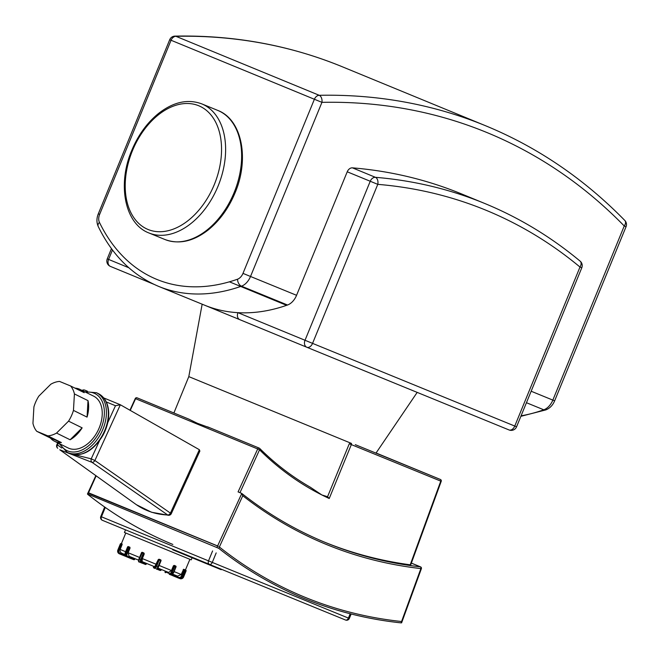 <?xml version="1.0" encoding="UTF-8"?>
<svg xmlns="http://www.w3.org/2000/svg" width="659" height="659" viewBox="0 0 659 659"><rect width="100%" height="100%" fill="white"/><g stroke="black" fill="none" stroke-linecap="round" stroke-linejoin="round"><path stroke-width="0.99" d="M347.227 171.793L370.234 181.258L305.018 340.275A5.774 4.325 112.4 0 0 306.822 347.252A5.774 4.325 112.4 0 0 306.83 347.26A5.774 3.83 -67.8 0 0 312.555 343.372L237.957 312.671A5.774 4.325 112.4 0 0 239.769 319.648L204.611 305.191A226.704 150.219 -67.8 0 0 204.825 305.282A226.704 150.219 -67.8 0 0 237.957 312.671A226.704 150.219 -67.8 0 0 287.522 305.01A14.44 9.572 112.2 0 0 296.566 295.306L347.227 171.793A5.774 4.325 -67.6 0 1 352.441 167.847A639.691 479.101 -67.6 0 1 461.753 194.01L484.76 203.483A639.691 479.101 112.4 0 0 375.449 177.32A5.774 4.325 112.4 0 0 370.234 181.258L377.772 184.355A5.774 3.723 -85.3 0 0 375.449 177.32L352.441 167.847M306.822 347.252L239.769 319.648A5.774 4.325 112.4 0 0 239.769 319.656L306.814 347.252A5.774 5.774 0 0 0 306.83 347.26L509.036 429.948A5.774 5.774 0 0 0 516.574 426.793L514.761 426.06A5.774 3.83 112.2 0 1 509.036 429.948L306.83 347.26M202.156 304.186L188.803 376.618L351.412 443.392L349.286 443.771L327.564 496.721L321.905 494.975L310.274 487.199A416.159 311.682 -67.6 0 1 259.811 448.614M229.423 281.821L286.286 305.199M143.571 562.209L143.308 562.868A0.725 0.684 112.1 0 1 142.393 563.28A0.725 0.725 0 0 0 143.341 562.885L143.613 562.218M143.308 562.868L141.397 562.094A0.725 0.684 112.1 0 1 140.491 562.506A2.891 0.914 112.3 0 1 140.729 559.483L139.008 558.774C138.316 561.056 138.39 562.119 139.222 561.979L139.222 561.979A2.891 0.914 -67.7 0 1 139.469 558.964L142.418 552.374A0.725 0.684 -67.9 0 0 141.512 552.777L143.201 553.469L140.729 559.483L141.578 559.829L144.041 553.815A0.725 0.684 -67.9 0 0 143.687 552.893L143.201 553.469L144.263 553.906L142.344 558.585L142.097 561.6L154.692 566.765L158.242 559.639L159.173 559.244L160.623 559.837A0.725 0.708 112.6 0 0 160.615 559.837L161.01 560.776A0.725 0.708 112.6 0 0 160.623 559.837L159.305 559.302A0.725 0.708 112.6 0 0 158.382 559.697L159.165 560.026L159.173 559.244M143.901 552.975L142.418 552.374L143.901 552.975L144.263 553.906M153.876 567.984L153.876 567.984A0.725 0.708 -67.4 0 1 153.498 567.053L153.769 566.386L153.481 567.045A0.725 0.725 0 0 0 153.876 567.984L155.071 568.486A2.891 0.577 -67.7 0 0 156.702 566.032L155.911 565.71A2.166 0.428 112.3 0 1 154.692 567.547A0.725 0.708 112.6 0 0 155.071 568.486L153.876 567.984M157.905 568.083L168.613 572.465L171.472 570.521L173.391 565.85L174.182 565.389L175.632 565.982A0.725 0.478 112.2 0 1 175.796 566.831L175.854 566.855A0.725 0.544 112.4 0 0 175.632 565.982L174.627 565.57A0.725 0.544 112.4 0 0 173.852 566.04L174.8 566.427A0.725 0.478 -67.8 0 0 174.627 565.57L174.182 565.389M184.701 569.681L184.701 569.681A0.725 0.684 112.1 0 1 185.055 570.612L185.097 570.628A0.725 0.725 0 0 0 184.701 569.681L183.787 570.093L184.635 570.439A0.725 0.684 -67.9 0 0 184.273 569.508L184.059 569.417M172.477 574.813A0.725 0.684 -67.9 0 0 172.839 575.744L172.74 574.17L177.584 576.131L181.209 574.5L183.639 569.252M180.031 578.454L179.866 578.602A2.891 2.834 112.6 0 0 183.581 577.004L186.044 570.991A0.725 0.725 0 0 0 185.665 570.06L186.06 570.999A0.725 0.708 112.6 0 0 185.665 570.06L185.517 569.994M156.834 569.137L158.102 569.656A0.725 0.684 -67.9 0 0 159.008 569.252L158.168 568.898L158.102 569.656L156.834 569.137A0.725 0.725 0 0 1 156.735 569.079A0.725 0.684 -67.9 0 0 156.834 569.137L156.784 569.079M143.917 562.349L143.662 562.951A0.725 0.708 112.6 0 0 144.041 563.89L144.041 563.89A0.725 0.708 112.6 0 0 144.049 563.89L144.453 563.28L143.365 562.827M146.01 563.206L145.359 564.425A0.725 0.708 112.6 0 0 146.282 564.03L144.453 563.28L144.7 562.671M125.622 556.287L125.531 556.336A0.725 0.708 112.6 0 0 125.745 556.385A0.725 0.725 0 0 1 125.531 556.336L119.633 553.922L125.531 556.336M120.309 544.054A0.725 0.708 -67.4 0 1 121.24 543.65L121.24 543.65A0.725 0.725 0 0 0 120.3 544.046L117.837 550.059L117.862 552.341L119.353 553.807A2.891 2.834 -67.4 0 1 119.353 553.807A2.891 2.834 -67.4 0 1 117.846 550.067L120.3 544.046L118.109 550.174L118.9 550.496L121.503 543.766A0.725 0.708 112.6 0 0 120.581 544.161L122.047 544.762L120.02 549.746L120.119 551.641L121.355 553.041L124.815 554.491L121.643 553.181M122.17 544.037L121.24 543.65L122.17 544.037L122.047 544.771M127.772 547.127L127.714 547.11A0.725 0.544 -67.6 0 1 128.489 546.64L129.872 547.217L130.062 548.074L128.143 552.744L129.049 556.237L138.604 560.166L129.049 556.237M209.397 427.666L197.387 423.292L188.779 419.108L137.113 397.838A1.442 1.442 0 0 0 135.252 398.571L135.589 398.695A1.442 1.079 -67.6 0 1 137.113 397.838M207.552 426.834L259.218 448.104A1.442 1.442 0 0 1 259.679 448.417A1.442 0.914 -45.2 0 0 259.481 448.285A1.442 1.079 112.4 0 0 257.694 448.96L259.547 449.8A1.442 0.914 -45.2 0 0 259.679 448.417C275.264 463.903 292.316 476.935 310.826 487.512L310.274 487.199M327.564 496.721L329.228 498.501L351.329 444.611L441.217 481.309A1.442 1.442 0 0 0 440.41 479.472L355.283 444.66M74.961 388.126A28.881 19.111 116.2 0 1 80.052 389.444L93.644 396.15A28.881 19.111 116.2 0 1 98.298 429.923A28.881 19.111 116.2 0 1 68.882 448.301A28.881 19.111 116.2 0 1 68.099 447.955L54.508 441.25A28.881 19.111 116.2 0 1 50.364 438.013L36.764 431.315L47.819 435.863L61.411 442.568L50.364 438.013M94.888 460.509L91.222 458.845A2.891 2.109 97.5 0 0 91.181 458.985A2.891 2.109 97.5 0 0 92.071 462.379L167.724 515A2.891 2.076 92.4 0 0 168.572 515.297L168.572 515.297A2.891 2.891 0 0 0 171.324 513.608L170.417 513.114A2.891 1.837 124.8 0 1 167.724 515C155.689 514.448 144.972 510.816 135.573 504.119L59.78 449.759L92.071 462.379A2.891 1.837 -55.1 0 0 94.888 460.509L120.35 404.766L199.372 449.718L170.417 513.114L94.888 460.509M57.753 448.252A2.891 2.15 -52.4 0 1 57.704 448.219A2.891 2.15 -52.4 0 1 57.448 445.097A2.891 2.15 -52.4 0 1 57.522 444.973L56.839 444.726A2.891 2.891 0 0 0 57.704 448.219L57.753 448.252M199.372 449.718L199.866 451.102L171.324 513.608M106.28 401.941L115.482 405.73L120.35 404.766M80.052 389.444A28.881 19.111 116.2 0 1 84.195 392.682L70.604 385.976L59.549 381.429A28.881 19.111 116.2 0 0 50.825 384.222L38.815 396.141A28.881 19.111 116.2 0 0 33.914 406.883L32.95 423.358A28.881 19.111 116.2 0 0 36.764 431.315M82.144 427.848L70.134 439.775L56.542 433.07L68.552 421.15L82.144 427.848A28.881 19.111 116.2 0 1 70.134 439.775M61.411 442.568A28.881 19.111 116.2 0 1 55.29 441.604A28.881 19.111 116.2 0 1 54.508 441.25M88.009 400.631L87.054 417.106L73.462 410.409L74.418 393.934L88.009 400.631A28.881 19.111 116.2 0 1 87.054 417.106M56.542 433.07A28.881 19.111 116.2 0 1 47.819 435.863M73.462 410.409A28.881 19.111 116.2 0 1 68.552 421.15M70.604 385.976A28.881 19.111 116.2 0 1 74.418 393.934M188.96 474.982A21.656 14.333 116.2 0 1 187.098 479.06M125.523 529.82L124.436 532.472L191.234 559.862L192.098 557.753M218.409 546.352L88.413 493.089L96.165 475.806M242.776 495.741A619.765 464.175 112.4 0 0 420.887 568.577L421.365 568.709A1.442 1.442 0 0 0 420.557 566.88A1.442 1.079 112.4 0 0 420.335 566.822A1.442 0.939 96.4 0 1 420.887 568.577L401.57 621.511A618.323 463.096 -67.6 0 1 304.359 597.021A618.323 463.096 -67.6 0 1 219.365 546.995L242.776 495.741L241.622 493.36L238.08 491.902L257.694 448.96L135.589 398.695L130.251 410.392M411.356 563.124L420.335 566.822A618.323 463.096 -67.6 0 1 325.637 542.604C295.652 530.248 267.702 513.863 241.787 493.459L217.602 545.94L88.43 492.759L87.82 494.093L218.755 548.329A619.765 464.175 112.4 0 0 303.807 598.356A619.765 464.175 112.4 0 0 401.067 622.879L401.57 621.511A618.323 463.096 -67.6 0 1 304.359 597.021A618.323 463.096 -67.6 0 1 219.365 546.995L218.755 548.329M410.433 564.59L410.219 564.804A618.323 463.096 -67.6 0 1 324.31 542.052M87.804 494.423A619.765 464.175 112.4 0 0 172.856 544.449M206.638 563.214L206.448 563.667L221.218 569.706L221.408 569.261M206.448 563.667L203.845 562.597L204.026 562.143M203.845 562.58L198.853 560.537L199.034 560.084M198.853 560.537L188.795 556.402L188.985 555.949M191.777 557.621L191.958 557.176M196.242 559.466L196.431 559.013M180.961 553.165L180.064 552.794L180.245 552.349M172.658 549.754L172.839 549.301L172.658 549.754L174.997 550.718L175.179 550.265M180.064 552.794L174.997 550.718M189.339 556.608L180.961 553.173L181.143 552.72M99.641 214.373L98.306 213.821C96.511 218.269 96.486 222.495 98.224 226.49A5.774 3.715 -25.8 0 1 99.418 222.338A8.666 5.742 112.2 0 1 99.641 214.373L171.06 40.257L314.392 99.262L242.982 273.378A8.666 5.742 112.2 0 1 237.553 279.202A220.93 146.397 112.2 0 1 99.418 222.338M98.224 226.49C112.384 255.453 132.574 275.437 158.778 286.451A226.704 150.219 -67.8 0 0 241.474 286.179L287.522 305.01M237.553 279.202A5.774 3.723 70.5 0 0 241.474 286.179A14.44 9.572 -67.8 0 0 250.519 276.475L242.982 273.378M296.566 295.306L250.519 276.475L321.938 102.351A706.119 528.847 -67.6 0 1 624.246 225.979L626.05 226.712L554.639 400.837L552.835 400.104A14.44 9.572 112.2 0 1 543.79 409.807A5.774 3.723 70.5 0 0 545.792 409.914L520.865 416.323M526.442 402.715L543.79 409.807A226.704 150.219 112.2 0 1 521.071 415.821M626.05 226.712A5.774 5.774 0 0 0 624.839 220.485A5.774 3.641 135.7 0 1 624.246 225.979L552.835 400.104L531.154 391.232M314.392 99.262L321.938 102.351A5.774 3.641 -91.2 0 0 319.244 95.308A5.774 4.325 112.4 0 0 314.392 99.262M171.06 40.257A5.774 4.325 -67.6 0 1 175.912 36.303A5.774 3.641 -91.2 0 0 174.94 36.121A5.774 5.774 0 0 0 169.717 39.705L171.06 40.257M175.912 36.303A711.893 533.172 -67.6 0 1 342.359 66.79L485.699 125.795A711.893 533.172 112.4 0 0 319.244 95.308L175.912 36.303M110.407 266.401A5.774 4.325 -67.6 0 1 110.399 266.393A5.774 4.325 -67.6 0 1 108.595 259.415L107.252 258.863A5.774 5.774 0 0 0 110.399 266.393L153.901 284.301L110.407 266.401M128.826 267.752L108.595 259.415L112.467 249.975M580.134 261.145A5.774 3.723 129.8 0 1 579.986 267.043L581.79 267.776A5.774 5.774 0 0 0 580.134 261.145C550.965 236.894 519.168 217.668 484.76 203.483M579.986 267.043L514.761 426.06L312.555 343.372L377.772 184.355A633.917 474.777 -67.6 0 1 579.986 267.043M142.632 552.456L142.418 552.374A0.725 0.725 0 0 0 141.479 552.769L139.049 558.791L141.512 552.777M140.491 562.506A0.725 0.684 112.1 0 1 140.482 562.506L142.393 563.28L140.491 562.506A2.891 0.914 112.3 0 0 140.482 562.506L139.222 561.979L140.482 562.498M141.397 562.094A2.166 0.684 -67.7 0 1 141.578 559.829M157.312 568.626A2.166 0.428 -67.7 0 0 158.531 566.789L158.531 566.781C157.592 568.923 156.875 569.673 156.381 569.022A2.891 0.577 112.3 0 0 158.012 566.575L156.702 566.032L159.165 560.026L160.475 560.562L158.012 566.575L158.547 566.789L161.002 560.776A0.725 0.725 0 0 0 160.623 559.837L160.483 559.779M158.242 559.639L155.911 565.71M154.692 567.547L153.498 567.053M165.36 571.139L165.088 571.798A0.725 0.725 0 0 0 165.483 572.737L165.483 572.737A0.725 0.544 -67.6 0 1 165.261 571.872L165.261 571.864M169.47 574.376L170.467 574.788A2.891 1.911 112.2 0 0 173.333 572.844L171.389 572.053A2.166 1.433 112.2 0 1 169.239 573.503A0.725 0.544 112.4 0 0 169.47 574.376A2.891 1.911 -67.8 0 0 169.47 574.384A2.891 1.911 -67.8 0 0 172.328 572.432L174.8 566.427L175.796 566.831L173.391 572.869M173.391 565.85L173.852 566.04L171.389 572.053M169.239 573.503L165.261 571.872L165.533 571.205M182.592 576.625L181.324 576.106A2.166 2.051 112.1 0 1 178.605 577.325L178.54 578.083A2.891 2.735 -67.9 0 0 178.548 578.091A2.891 2.735 -67.9 0 0 182.172 576.452L184.635 570.439L185.055 570.612L182.592 576.625A2.891 2.735 112.1 0 1 178.976 578.256A2.891 2.735 112.1 0 1 178.968 578.256L182.625 576.641L185.097 570.628M183.128 569.821L183.787 570.093L181.324 576.106M172.674 574.236L172.444 574.805A0.725 0.725 0 0 0 172.839 575.744L178.548 578.091M178.605 577.325L172.905 574.986L173.169 574.335M185.624 570.818L183.054 576.79A2.166 2.125 -67.4 0 1 181.266 578.141M186.06 570.999L183.589 577.012L183.054 576.79M179.866 578.602L181.95 578.627L183.589 577.012M170.862 574.895L172.65 575.628L170.862 574.895M161.62 569.607A2.166 0.684 -67.7 0 1 160.92 570.027A0.725 0.684 112.1 0 1 160.013 570.43L158.102 569.656L160.631 570.472L161.686 569.631M160.92 570.027L159.008 569.252L159.264 568.643M158.415 568.297L158.168 568.898L157.517 568.635M145.359 564.425L144.049 563.89A0.725 0.725 0 0 0 144.049 563.89L142.731 563.33A0.725 0.708 112.6 0 0 142.846 563.387L145.359 564.425A0.725 0.725 0 0 0 146.298 564.03L146.529 563.42M132.772 557.769L132.525 558.395A0.725 0.544 112.4 0 0 132.747 559.26L132.747 559.26A0.725 0.478 -67.8 0 0 132.747 559.269A0.725 0.478 -67.8 0 0 133.464 558.774L132.5 558.379M134.716 558.568L134.469 559.186A0.725 0.478 112.2 0 1 133.752 559.672L133.752 559.672A0.725 0.725 0 0 0 134.691 559.277L133.464 558.774L133.719 558.157M134.527 559.211L134.947 558.659M132.747 559.26L133.752 559.672L132.747 559.269A0.725 0.725 0 0 1 132.747 559.26L131.792 558.873L132.747 559.26M124.971 555.331L120.045 553.305L119.633 553.922A2.891 2.834 112.6 0 1 119.617 553.914L119.633 553.922M117.846 550.067L118.109 550.174A2.891 2.834 112.6 0 0 119.617 553.914L119.608 553.906M120.045 553.305A2.166 2.125 -67.4 0 1 118.9 550.496M125.622 551.715L120.127 549.441M139.56 557.44L128.143 552.744M156.323 564.318L142.344 558.585M171.472 570.521L159.091 565.455M181.209 574.5L174.108 571.6M189.899 559.326L183.177 575.291M132.525 557.671L132.253 558.33A0.725 0.478 112.2 0 1 131.536 558.816A0.725 0.725 0 0 0 132.484 558.42L127.755 556.484A0.725 0.478 112.2 0 1 127.039 556.97L131.536 558.816L127.039 556.97A2.891 2.166 112.4 0 0 127.039 556.97L126.149 556.608A2.891 2.166 -67.6 0 1 125.243 553.115L127.714 547.11L129.535 547.86A0.725 0.478 -67.8 0 0 129.37 547.011A0.725 0.544 112.4 0 0 128.596 547.472L126.133 553.486L127.072 553.873L129.535 547.86L130.062 548.074M132.311 558.354L132.756 557.761M129.872 547.217L128.489 546.64A0.725 0.478 -67.8 0 0 128.48 546.64A0.725 0.725 0 0 0 127.541 547.036L125.078 553.049L126.149 556.608L127.03 556.97A2.891 2.166 112.4 0 1 126.133 553.486L125.243 553.115M127.755 556.484A2.166 1.623 -67.6 0 1 127.072 553.873M440.41 479.472L376.075 452.988L440.41 479.472A1.442 0.956 112.2 0 1 440.747 481.177L410.219 564.804M351.412 443.392A1.442 0.956 112.2 0 1 351.329 444.611L349.286 443.771M239.967 492.677L259.547 449.8A417.608 312.77 112.4 0 0 321.905 494.975A417.608 312.77 112.4 0 0 329.228 498.501M85.785 392.278A31.772 21.022 116.2 0 1 102.499 424.388A31.772 21.022 116.2 0 1 67.679 450.929A31.772 21.022 116.2 0 1 60.249 444.084M59.088 443.507L67.16 452.313A33.214 21.978 -63.8 0 0 68.05 452.725A33.214 21.978 -63.8 0 0 101.881 431.579A33.214 21.978 -63.8 0 0 96.527 392.739L84.624 391.701M69.994 453.68A33.214 21.978 116.2 0 1 69.096 453.277L70.043 453.705C82.367 457.058 93.314 450.962 102.895 435.426C107.087 427.658 109.023 419.857 108.694 412.04C108.092 403.151 104.682 397.039 98.471 393.695A33.214 21.978 116.2 0 1 103.825 432.535A33.214 21.978 116.2 0 1 69.994 453.68M82.606 390.705A2.891 2.166 -67.6 0 1 84.822 390.144A2.891 2.166 -67.6 0 1 85.011 390.235M61.822 448.029L57.522 444.973L58.354 443.145M99.493 440.739L91.222 458.845L75.283 454.875M115.482 405.73L107.747 422.674M325.637 542.604A618.323 463.096 -67.6 0 1 241.952 493.616M212.585 550.94L208.508 560.867L101.453 516.796L105.283 507.446M100.778 516.516A2.891 2.891 0 0 0 102.351 520.289A2.891 2.166 -67.6 0 1 102.351 520.289A2.891 2.166 -67.6 0 1 101.453 516.796L100.778 516.516L104.674 507.018M349.328 618.455L348.422 618.084A2.891 1.911 112.2 0 1 345.555 620.037A2.891 1.911 112.2 0 1 345.555 620.028A2.891 2.891 0 0 0 349.328 618.455L351.156 613.982M350.201 613.743L348.422 618.084L208.508 560.867A2.891 2.166 112.4 0 0 209.414 564.359L209.414 564.359A2.891 1.911 -67.8 0 0 209.422 564.359A2.891 1.911 -67.8 0 0 212.28 562.415L216.185 552.909M209.414 564.359L102.351 520.289L209.405 564.359A2.891 2.891 0 0 0 209.422 564.359L345.555 620.028L209.422 564.359M217.602 545.94L217 547.267M164.923 239.505A69.747 46.212 -67.8 0 0 164.989 239.53A69.747 46.212 -67.8 0 0 234.167 192.469A69.747 46.212 -67.8 0 0 217.783 110.424L201.769 103.875C187.815 98.751 173.416 101.931 158.597 113.414C147.089 122.747 138.126 135.128 131.693 150.557C117.195 184.429 124.699 223.796 148.901 232.957A69.747 46.212 -67.8 0 0 148.975 232.981A69.747 46.212 -67.8 0 0 218.145 185.92A69.747 46.212 -67.8 0 0 201.769 103.875M148.003 229.464A66.856 44.301 -67.8 0 0 221.531 151.282A66.856 44.301 -67.8 0 0 150.573 122.08A66.856 44.301 -67.8 0 0 148.003 229.464M182.65 553.865L182.84 553.42M158.778 286.451L204.825 305.282M554.639 400.837C552.786 405.269 549.845 408.292 545.792 409.914M174.94 36.121C233.879 34.968 289.688 45.191 342.359 66.79M624.839 220.485C584.096 178.861 537.719 147.295 485.699 125.795M169.717 39.705L98.306 213.821M111.453 248.624L107.252 258.863M581.79 267.776L516.574 426.793M239.769 319.648L204.644 305.208M375.976 453.128L417.188 392.385M158.547 566.789L161.01 560.776M169.47 574.384L170.467 574.788L173.556 572.935L176.027 566.929A0.725 0.725 0 0 0 175.632 565.982L175.187 565.801M178.54 578.083L172.839 575.744M146.298 564.03L146.545 563.429M121.907 543.922L121.24 543.65M125.77 533.024L121.388 543.708M182.823 576.155L183.326 575.348M172.757 574.162L177.592 576.131M157.312 567.844L168.613 572.465M142.097 561.6L154.692 566.765M128.991 546.846L128.48 546.64M188.803 376.618L173.894 412.979M67.16 452.313L69.096 453.277M96.527 392.739L98.471 393.695M87.425 391.215L84.822 390.144A2.891 2.891 0 0 0 82.07 390.441M57.704 442.823L56.839 444.726M120.292 404.741L103.768 397.937M136.495 504.761L151.595 512.265L168.531 515.289M420.557 566.88L411.364 563.091M421.365 568.709L401.603 622.846M95.868 475.592L87.449 494.019M441.217 481.309L410.746 564.796M135.252 398.571L129.938 410.211M148.901 232.957L164.989 239.53C178.951 244.654 193.342 241.474 208.162 229.991C219.669 220.658 228.632 208.277 235.065 192.848C249.58 158.943 242.042 119.534 217.783 110.424"/></g></svg>
